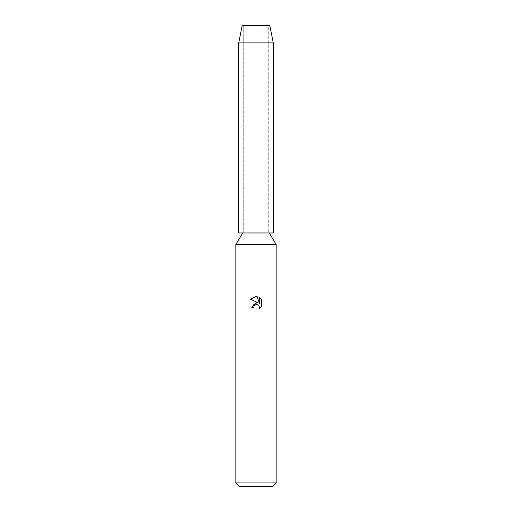 <?xml version="1.0" encoding="UTF-8"?>
<svg xmlns="http://www.w3.org/2000/svg" width="512" height="512" viewBox="0 0 512 512"><rect width="100%" height="100%" fill="white"/><g stroke="black" fill="none" stroke-linecap="round" stroke-linejoin="round"><path stroke-width="0.38" stroke-dasharray="2.56 1.92" d="M256 26.08L268.749 26.08L256 26.08M273.28 232.96L256 232.96L268.749 232.96L268.749 26.08L269.824 25.6L242.176 25.6L269.824 25.6L268.749 26.08L268.749 232.96L256 232.96L269.248 232.96L238.72 232.96M276.16 244.48L235.84 244.48M276.16 482.944L235.84 482.944M272.704 486.4L239.296 486.4M253.926 306.445L255.578 304.787M261.389 306.707L261.389 299.552M250.611 299.219L258.31 303.021L253.869 303.558L251.827 307.507L253.734 307.507M257.325 304.678L259.488 307.021M259.52 297.664L259.52 303.462L257.171 296.691M273.28 42.88L238.72 42.88M243.251 26.08L243.251 232.96L243.251 26.08L242.176 25.6L243.251 26.08"/><path stroke-width="0.77" d="M269.824 25.6L242.176 25.6L269.824 25.6L273.28 42.88L273.28 232.96L238.72 232.96L238.72 42.88L273.28 42.88M242.752 232.96L235.84 244.48L276.16 244.48L276.16 482.944L235.84 482.944L239.296 486.4L272.704 486.4L276.16 482.944M255.578 304.787L254.042 306.195L253.734 307.507L251.827 307.507L256 302.739L258.31 303.021L250.611 299.219L256 296.563L257.171 296.691L259.52 303.462L259.52 297.664L261.389 299.552L261.389 306.707L259.226 308.787L259.533 307.488L258.682 305.44L257.741 304.813L256 304.659L257.325 304.678M253.734 307.507L253.926 306.445M259.488 307.021L259.226 308.787L261.389 306.707M261.389 299.552L259.52 297.664M257.171 296.691L256.179 296.57M256 296.563L250.611 299.226M269.248 232.96L276.16 244.48M235.84 244.48L235.84 482.944M242.176 25.6L238.72 42.88"/></g></svg>
